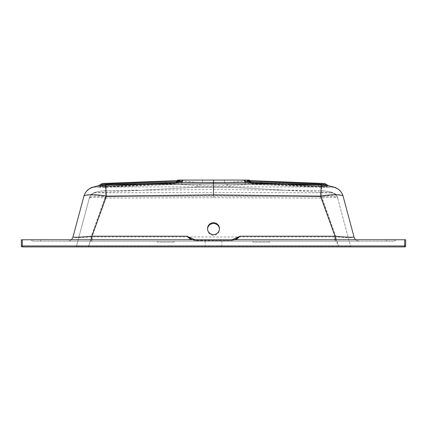 <?xml version="1.0" encoding="UTF-8"?>
<svg xmlns="http://www.w3.org/2000/svg" width="427" height="427" viewBox="0 0 427 427"><rect width="100%" height="100%" fill="white"/><g stroke="black" fill="none" stroke-linecap="round" stroke-linejoin="round"><path stroke-width="0.32" stroke-dasharray="2.13 1.6" d="M22.305 239.755L21.35 239.755L21.35 245.963L22.305 245.963L22.305 246.918L404.695 246.918L404.695 245.963L22.305 245.963L22.305 239.755L404.695 239.755L404.695 245.963L405.65 245.963L405.65 239.755L404.695 239.755M338.371 246.918L75.515 246.918L338.371 246.918L338.371 246.085L88.629 246.085L106.414 196.831L213.5 195.619L320.586 196.831L338.371 246.085L350.562 246.208L337.554 197.664L350.562 246.208A0.955 0.955 0 0 0 351.485 246.918A0.955 0.955 0 0 1 350.562 246.208L338.734 246.208L321.648 198.112L321.707 192.807L331.01 192.812L331.539 192.422C330.429 191.771 326.917 191.179 321.003 190.639L213.5 189.449L105.997 190.639C100.083 191.179 96.571 191.771 95.461 192.422L95.872 192.737L196.313 187.245L213.5 187.245L213.5 195.619M221.853 246.918L205.147 246.918L221.853 246.918L221.853 241.191L205.147 241.191L221.853 241.191M249.304 180.082L177.696 180.082M98.573 185.676L98.594 185.676A4.297 3.971 79.3 0 1 98.477 185.697L97.73 185.916C97.671 186.193 99.043 186.225 101.845 186.001L174.862 182.724C173.805 182.857 173.565 183.034 174.131 183.258L97.959 187.111L105.25 187.485L179.505 184.17C187.453 185.169 198.79 185.718 213.5 185.825C228.237 185.718 239.568 185.169 247.495 184.17L321.75 187.485L329.041 187.111L252.869 183.258A4.297 4.259 69.4 0 1 248.962 180.082L248.359 180.082A4.297 3.283 149.1 0 0 248.722 181.197A4.297 3.283 149.1 0 0 251.3 182.548L326.393 186.108L321.873 186.348L248.551 183.018L249.251 181.817L323.634 185.105L249.251 181.817A4.297 3.939 90.3 0 1 246.336 180.082M248.679 182.548A4.297 3.363 27.3 0 1 244.42 180.082L244.105 181.005C236.99 182.009 226.785 182.559 213.5 182.671C200.231 182.564 190.031 182.009 182.895 181.005L182.58 180.082A4.297 3.363 -27.3 0 1 178.321 182.548L178.449 183.018L105.127 186.348L100.607 186.108L175.646 182.633L176.863 181.817L103.366 185.105L176.863 181.817A4.297 4.04 -89.6 0 0 179.852 180.082M207.543 229.032A5.967 5.914 -0 0 0 213.5 235.32A5.967 5.914 -0 0 0 219.457 229.032M157.408 241.191L174.115 241.191L157.408 241.191L157.408 242.141L174.115 242.141L157.408 242.141M252.885 241.191L269.592 241.191L252.885 241.191L252.885 242.141L269.592 242.141L252.885 242.141M104.962 186.353A4.297 0.528 -92.3 0 0 105.25 187.485L105.352 196.628L91.031 236.942C79.668 237.871 73.657 237.871 72.99 236.942A5.727 5.727 0 0 1 67.461 241.191L359.539 241.191L67.461 241.191A5.727 5.727 0 0 0 71.245 239.755M393.123 241.191L33.877 241.191L393.123 241.191A3.822 3.822 0 0 0 396.101 239.755L30.899 239.755L396.101 239.755A3.822 3.822 0 0 1 393.123 241.191M252.869 183.258C253.435 183.034 253.195 182.857 252.138 182.724L331.437 187.021L332.265 186.748A12.89 12.874 -15 0 1 343.084 196.18L354.01 236.942C353.31 237.871 347.3 237.871 335.969 236.942L335.969 241.191M247.148 180.082A4.297 4.04 89.6 0 0 250.137 181.817L304.024 184.587L322.983 185.078C324.664 185.494 322.604 184.218 326.388 186.108A4.297 4.297 -35.2 0 0 329.041 187.111L331.208 187.09A12.89 12.89 -15 0 1 343.207 196.633C343.164 194.563 332.601 194.568 321.648 196.628L335.969 236.942L91.031 236.942L91.031 241.191M354.01 236.942A5.727 5.727 0 0 0 359.539 241.191A5.727 5.727 0 0 1 355.755 239.755M335.072 239.755L335.072 241.191M91.928 239.755L91.928 241.191M236.19 239.755L230.927 240.695L196.073 240.695L190.81 239.755M145.474 184.25L110.705 184.694M138.892 184.384L112.851 184.667A4.297 1.543 90.1 0 1 112.76 184.672L110.657 184.694M213.5 182.671L213.5 186.77L313.21 187.047A4.297 1.601 91.2 0 0 314.224 185.985M112.776 185.985A4.297 1.601 -91.2 0 0 113.79 187.047L213.5 186.77L213.5 196.233L105.352 196.628C94.399 194.568 83.836 194.563 83.793 196.633L83.916 196.18A12.89 12.874 15 0 1 94.735 186.748L95.563 187.021L160.435 183.471L161.395 182.462L100.254 184.704A4.297 4.259 36 0 1 97.73 185.916L94.735 186.748M316.295 184.694L281.526 184.25M314.384 184.656A4.297 1.543 -90.1 0 1 314.24 184.672A4.297 1.543 -90.1 0 1 314.149 184.667L288.108 184.384M213.5 196.233L321.648 196.628L321.75 187.485A4.297 0.528 92.3 0 0 322.038 186.353M331.01 192.812A7.163 7.163 -15 0 1 337.672 198.117C336.535 196.98 331.192 196.975 321.648 198.112L213.5 197.717L105.352 198.112L88.266 246.918M288.134 190.111L321.003 190.613L320.586 196.831C330.503 196.078 336.156 196.356 337.554 197.664A7.163 7.152 -15 0 0 331.539 192.422M332.265 186.748L329.27 185.916A4.297 4.259 -36 0 1 326.746 184.704L265.605 182.462L266.565 183.471L325.155 186.001C327.957 186.225 329.329 186.193 329.27 185.916L328.523 185.697A4.297 3.971 -79.3 0 1 328.422 185.676L328.4 185.676M331.208 187.09L331.437 187.021C337.405 187.672 341.317 190.853 343.185 196.553M213.5 180.082L224.479 180.082L224.479 182.468L202.521 182.468L224.479 182.468L230.687 187.245L213.5 187.245L230.687 187.245L331.128 192.737C334.442 193.1 336.615 194.867 337.65 198.037M224.479 180.082L202.521 180.082L202.521 182.468L196.313 187.245L213.5 187.245L213.5 192.46L321.707 192.807M337.554 197.664C336.092 194.776 335.142 193.42 334.693 193.602L332.323 192.46C330.498 191.878 327.717 191.104 321.003 190.613L321.003 190.639M72.99 236.942L83.793 196.633A12.89 12.89 15 0 1 95.792 187.09L97.959 187.111A4.297 4.297 35.2 0 0 100.607 186.108C104.957 184.112 102.176 185.548 104.017 185.078A4.297 1.617 -91.4 0 0 103.056 185.991A4.297 1.591 88.2 0 1 102.117 186.903L98.482 187.058L100.612 186.108M89.35 198.037C90.385 194.867 92.558 193.1 95.872 192.737L105.293 192.807L105.352 198.112C95.808 196.975 90.465 196.98 89.328 198.117L89.446 197.664C90.844 196.356 96.497 196.078 106.414 196.831L105.997 190.613L138.866 190.111M95.461 192.422A7.163 7.152 15 0 0 89.446 197.664L76.438 246.208L338.734 246.208L338.734 246.918M88.629 246.918L88.629 246.085L76.438 246.208L89.328 198.117A7.163 7.163 15 0 1 95.99 192.812M83.815 196.553C85.683 190.853 89.595 187.672 95.563 187.021L95.792 187.09M105.293 192.807L213.5 192.46L213.5 197.717M105.997 190.639L105.997 190.613C99.283 191.104 96.502 191.878 94.677 192.46L92.307 193.602C91.858 193.42 90.908 194.776 89.446 197.664M175.7 182.548A4.297 3.283 -149.1 0 0 178.272 181.197A4.297 3.283 -149.1 0 0 178.641 180.082L178.038 180.082A4.297 4.259 -69.4 0 1 174.131 183.258M178.289 181.176L176.863 181.817M180.664 180.082A4.297 3.939 -90.3 0 1 177.749 181.817L178.321 182.548M177.483 180.605L176.698 181.71L175.171 182.697A4.297 4.185 82.8 0 0 178.283 180.557L175.828 181.683L161.395 182.462M265.605 182.462L251.172 181.683L248.738 180.562A4.297 4.185 -82.8 0 0 251.818 182.697L250.27 181.683L249.512 180.605M250.137 181.817L251.3 182.548M30.899 239.755A3.822 3.822 0 0 0 33.877 241.191A3.822 3.822 0 0 1 30.899 239.755M405.65 245.963A0.955 0.955 0 0 1 404.695 246.918A0.955 0.955 0 0 0 405.65 245.963M269.592 241.191L269.592 242.141M194.333 239.755L194.141 240.321L193.298 240.065L196.073 240.582L230.927 240.486L196.073 240.577A7.163 7.099 180 0 1 194.141 240.31L230.927 240.508L232.859 240.31L232.667 239.755M196.073 240.695L192.433 239.755M234.567 239.755L230.927 240.695M233.686 240.07L232.859 240.31A7.163 7.099 180 0 1 230.927 240.577L230.927 239.755M251.354 182.633A4.297 1.607 -86 0 0 252.197 183.423A4.297 1.607 -86 0 0 252.309 183.423A4.297 4.195 76.3 0 1 248.45 180.253A4.297 3.197 150.5 0 0 248.76 181.256A4.297 3.197 150.5 0 0 251.354 182.633M322.043 185.078A4.297 1.537 -88.6 0 0 320.949 186.279A4.297 1.852 96.5 0 1 319.924 187.373M247.495 184.17A4.297 1.601 -86.2 0 0 248.551 183.018A4.297 2.978 17.4 0 1 244.105 181.005A4.297 3.678 83.3 0 0 247.495 184.17M323.159 183.397A4.297 1.644 -87.5 0 1 324.269 184.71A4.297 1.543 94 0 0 325.155 186.001M248.637 180.552A4.297 2.733 -32.5 0 0 248.744 180.744A4.297 4.297 0 0 0 251.839 182.697A4.297 4.185 -82.8 0 0 252.138 182.724A4.297 1.628 -87.3 0 1 251.172 181.683A4.297 2.733 -32.5 0 1 248.749 180.749L248.744 180.738M174.691 183.423A4.297 1.607 86 0 0 174.803 183.423A4.297 1.607 86 0 0 175.646 182.633A4.297 3.197 -150.5 0 0 178.24 181.256A4.297 3.197 -150.5 0 0 178.55 180.253A4.297 4.195 -76.3 0 1 174.691 183.423M107.076 187.373A4.297 1.852 -96.5 0 1 106.051 186.279A4.297 1.537 88.6 0 0 104.957 185.078M178.449 183.018A4.297 1.601 86.2 0 0 179.505 184.17A4.297 3.678 96.7 0 0 182.895 181.005A4.297 2.978 162.6 0 1 178.449 183.018M101.845 186.001A4.297 1.543 -94 0 0 102.731 184.71A4.297 1.644 87.5 0 1 103.841 183.397M178.256 180.738L178.256 180.744A4.297 2.733 32.5 0 1 175.828 181.683A4.297 1.628 87.3 0 1 174.862 182.724A4.297 4.185 82.8 0 0 175.161 182.697A4.297 4.297 0 0 0 178.256 180.744A4.297 2.733 32.5 0 0 178.363 180.552M76.438 246.208A0.955 0.955 0 0 1 75.515 246.918A0.955 0.955 0 0 0 76.438 246.208M98.573 187.207A4.297 4.073 -77.4 0 0 100.847 186.172A4.297 3.966 90 0 1 103.366 185.105M105.533 187.474A4.297 0.742 -93 0 1 105.127 186.348A4.297 0.619 88.7 0 0 104.663 185.083M107.631 185.014A4.297 1.617 -91.3 0 1 108.736 186.119A4.297 1.804 -94.1 0 0 109.771 187.186M164.614 183.242L166.562 181.219M262.386 183.242L260.438 181.219M322.983 185.078A4.297 1.617 91.4 0 1 323.944 185.991A4.297 1.591 -88.2 0 0 324.883 186.903A4.297 1.591 -88.2 0 0 324.91 186.903M323.634 185.105A4.297 3.966 -90 0 1 326.153 186.172A4.297 4.073 77.4 0 0 328.427 187.207M322.337 185.083A4.297 0.619 -88.7 0 0 321.873 186.348A4.297 0.742 93 0 1 321.467 187.474M319.369 185.014A4.297 1.617 -88.7 0 0 318.264 186.119A4.297 1.804 94.1 0 1 317.229 187.186M386.552 241.191L386.552 239.755L386.552 241.191M40.448 239.755L40.448 241.191L40.448 239.755M233.708 240.059L230.927 240.582L196.073 240.582L196.073 239.755M102.09 186.903A4.297 1.591 88.2 0 0 102.117 186.903L120.654 186.332L174.803 183.423A4.297 4.297 0 0 0 178.24 181.256L178.283 181.181M276.974 184.042L275.137 183.941M342.443 194.504C341.296 192.049 339.55 190.127 337.218 188.75M230.687 187.245L288.978 190.431M150.026 184.042L151.863 183.941M89.782 188.75C87.45 190.127 85.704 192.049 84.557 194.504M196.639 187.223L138.022 190.431M176.826 181.817L122.976 184.587L104.017 185.078M174.115 241.191L174.115 242.141M205.147 241.191L205.147 246.918M219.467 229.406L219.467 228.658M207.533 229.406L207.533 228.658M248.717 181.181L248.76 181.256A4.297 4.297 0 0 0 252.197 183.423L306.346 186.332L328.518 187.058L326.388 186.108M281.505 184.25L316.343 184.694M266.565 183.471L272.116 183.775M145.495 184.25L112.765 184.672M160.435 183.471L154.884 183.775M248.359 180.509L248.744 180.744M178.256 180.744L178.63 180.509M248.711 181.176L250.174 181.817"/><path stroke-width="0.64" d="M404.695 239.755L405.65 239.755L405.65 245.963A0.955 0.955 0 0 1 404.695 246.918L22.305 246.918A0.955 0.955 0 0 1 21.35 245.963L21.35 239.755L22.305 239.755L22.305 245.963L404.695 245.963L404.695 239.755L22.305 239.755M190.81 239.755L186.898 236.206L194.397 239.526A6.208 6.154 -0 0 0 196.073 239.755L230.927 239.755A6.208 6.154 -0 0 0 232.603 239.526L240.102 236.206L236.19 239.755M110.705 184.694L98.477 185.697L91.389 187.586L88.213 189.524C84.754 192.614 84.076 195.507 83.916 196.18L72.99 236.942C74.133 237.503 80.441 237.257 91.928 236.206L106.414 196.078L213.5 194.872L320.586 196.078L335.072 236.206C346.591 237.257 352.899 237.503 354.01 236.942A5.727 5.727 0 0 0 355.755 239.755M213.5 222.739A5.967 5.914 -0 0 0 207.533 228.658A5.967 5.914 -0 0 0 213.5 234.572A5.967 5.914 -0 0 0 219.467 228.658A5.967 5.914 -0 0 0 213.5 222.739M219.457 229.032A5.967 5.914 -0 0 0 213.5 223.486A5.967 5.914 -0 0 0 207.543 229.032M234.567 239.755L240.102 236.206L335.072 236.206L335.072 239.755M192.433 239.755L186.898 236.206L91.928 236.206L91.928 239.755M72.99 236.942A5.727 5.727 0 0 1 71.245 239.755M281.526 184.25L247.078 182.462L213.5 182.425L213.5 183.765L110.726 184.694M202.521 180.082L213.5 180.082L213.5 182.425L179.922 182.462L145.474 184.25M178.23 180.562L154.734 181.881L103.841 183.397C102.106 184 104.786 182.206 100.26 184.694L105.106 184.218A4.297 1.073 84.8 0 0 105.688 184.998L106.414 196.078C95.6 194.173 84.247 194.397 83.916 196.18M281.569 184.25L213.5 183.765L213.5 194.872M354.01 236.942L343.084 196.18C342.753 194.397 331.4 194.173 320.586 196.078L321.312 184.998L316.295 184.694M177.483 180.605L177.691 180.082L246.235 180.082A4.297 3.923 -89.7 0 0 247.841 180.562C271.791 182.137 295.687 183.05 319.545 183.295L248.738 180.562L247.841 180.562L248.13 181.55C270.424 183.082 292.746 183.877 315.099 183.941L321.894 184.218A4.297 1.073 -84.8 0 1 321.312 184.998L328.523 185.697L335.611 187.586L338.787 189.524C342.246 192.614 342.924 195.507 343.084 196.18M246.235 180.082L249.304 180.082L249.512 180.605M107.455 183.295C131.313 183.05 155.209 182.137 179.159 180.562L107.455 183.295A4.297 1.681 -91.8 0 1 108.41 184.021L111.901 183.941C134.249 183.877 156.57 183.082 178.87 181.55L179.159 180.562A4.297 3.923 89.7 0 0 180.765 180.082M105.106 184.218L108.41 184.021A4.297 1.761 87.4 0 0 109.387 184.736M98.589 185.676A4.297 3.971 79.3 0 0 100.569 184.597A4.297 4.094 -89.3 0 1 103.179 183.445M321.894 184.218L326.746 184.704C323.992 182.809 324.189 183.685 323.938 183.439L291.999 182.729L260.438 181.219M323.821 183.445A4.297 4.094 89.3 0 1 326.431 184.597A4.297 3.971 -79.3 0 0 328.406 185.676M248.802 180.568L248.738 180.562A4.297 4.035 -90.3 0 1 247.078 180.082M22.305 246.918A0.955 0.955 0 0 1 21.35 245.963L22.305 245.963L22.305 246.918A0.955 0.955 0 0 1 21.35 245.963M248.13 181.55A4.297 1.623 -86.5 0 1 247.078 182.462A4.297 3.651 91.3 0 1 244.025 180.082A4.297 3.352 11.2 0 0 248.13 181.55M315.099 183.941A4.297 1.543 -90.1 0 1 314.384 184.656M322.171 183.391A4.297 1.553 92.5 0 0 321.259 184.165A4.297 1.825 -84.3 0 1 320.287 184.912M179.922 182.462A4.297 1.623 86.5 0 1 178.87 181.55A4.297 3.352 168.8 0 0 182.975 180.082A4.297 3.651 88.7 0 1 179.922 182.462M112.76 184.672A4.297 1.543 90.1 0 1 111.901 183.941M106.713 184.912A4.297 1.825 84.3 0 1 105.741 184.165A4.297 1.553 -92.5 0 0 104.828 183.391M248.717 180.557A4.297 4.185 -82.8 0 1 248.493 180.082A4.297 2.733 -32.5 0 0 248.637 180.552M178.363 180.552A4.297 2.733 32.5 0 0 178.507 180.082A4.297 4.185 82.8 0 1 178.283 180.557A4.297 4.035 90.3 0 0 179.922 180.082M106.206 184.955A4.297 1.468 84.5 0 1 105.432 184.192A4.297 1.18 -92.4 0 0 104.716 183.397M319.545 183.295A4.297 1.681 91.8 0 0 318.59 184.021A4.297 1.761 -87.4 0 1 317.613 184.736M322.284 183.397A4.297 1.18 92.4 0 0 321.568 184.192A4.297 1.468 -84.5 0 1 320.794 184.955M404.695 246.918L404.695 245.963L405.65 245.963M145.431 184.25L138.844 184.384M316.274 184.694L288.145 184.384M248.744 180.744L260.47 181.219M328.427 185.681L326.735 184.694M98.573 185.681L100.265 184.694M178.256 180.744L178.63 180.509L178.235 180.562"/></g></svg>
